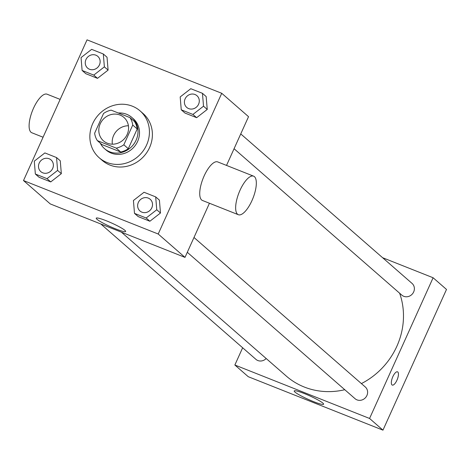 <?xml version="1.0" encoding="UTF-8"?>
<svg xmlns="http://www.w3.org/2000/svg" width="470" height="470" viewBox="0 0 470 470"><rect width="100%" height="100%" fill="white"/><g stroke="black" fill="none" stroke-linecap="round" stroke-linejoin="round"><path stroke-width="0.7" d="M112.354 144.184A15.551 14.376 131.1 0 1 113.617 135.477A15.551 14.376 131.1 0 1 128.422 125.772M100.222 123.786A15.551 14.376 131.1 0 1 123.915 117.418A15.551 14.376 131.1 0 1 124.521 138.585A15.551 14.376 131.1 0 1 103.465 140.847A15.551 14.376 131.1 0 1 100.222 123.786M97.355 140.63L116.26 148.126A20.069 18.553 131.1 0 0 123.827 144.795L132.74 125.049A20.069 18.553 131.1 0 0 130.025 117.641L111.126 110.139A20.069 18.553 131.1 0 0 103.553 113.47L94.64 133.216A20.069 18.553 131.1 0 0 97.355 140.63L101.82 144.525L120.725 152.022L116.26 148.126M120.725 152.022A20.069 18.553 131.1 0 0 128.292 148.69L137.205 128.95A20.069 18.553 131.1 0 0 134.49 121.536L130.025 117.641M100.31 143.203A20.733 19.164 -48.9 0 0 104.522 148.649A20.733 19.164 -48.9 0 0 132.599 145.635A20.733 19.164 -48.9 0 0 131.788 117.412A20.733 19.164 -48.9 0 0 126.63 114.269A20.733 19.164 -48.9 0 0 118.352 113.006M131.788 117.412L133.274 118.71A20.733 19.164 131.1 0 1 134.085 146.934A20.733 19.164 131.1 0 1 106.014 149.948L104.522 148.649M137.205 128.95L132.74 125.049M128.292 148.69L123.827 144.795M92.702 123.639A31.096 28.752 131.1 0 1 140.089 110.897A31.096 28.752 131.1 0 1 141.306 153.232A31.096 28.752 131.1 0 1 99.199 157.761A31.096 28.752 131.1 0 1 92.702 123.639M140.089 110.897L143.068 113.499A31.096 28.752 131.1 0 1 144.284 155.829A31.096 28.752 131.1 0 1 102.172 160.358L99.199 157.761M181.255 109.804L184.974 113.053L196.642 117.682L207.241 109.445L206.171 96.573L202.453 93.324L190.785 88.701L180.186 96.938L181.255 109.804L192.923 114.433L203.522 106.197L202.453 93.324M134.49 213.374L138.215 216.617L149.877 221.247L160.476 213.01L159.412 200.144L155.688 196.895L144.026 192.265L133.427 200.502L134.49 213.374L146.158 218.004L156.757 209.761L155.688 196.895M158.208 234.013L221.74 93.295L87.038 39.844L23.5 180.556L158.208 234.013L184.998 257.39L209.45 203.246M82.109 70.465L85.834 73.714L97.496 78.343L108.094 70.1L107.031 57.234L103.306 53.985L91.644 49.356L81.046 57.599L82.109 70.465L93.777 75.094L104.375 66.858L103.306 53.985M35.35 174.029L39.069 177.278L50.736 181.908L61.335 173.671L60.266 160.799L56.547 157.556L44.879 152.926L34.281 161.163L35.35 174.029L47.012 178.659L57.61 170.422L56.547 157.556M226.528 165.417L248.536 116.677L221.74 93.295M23.5 180.556L50.29 203.939L184.998 257.39M96.967 219.273A16.139 1.909 24.3 0 1 96.238 218.18A16.139 1.909 24.3 0 1 111.737 223.08A16.139 1.909 24.3 0 1 125.654 231.463A16.139 1.909 24.3 0 1 112.906 227.768A16.139 1.909 24.3 0 1 96.967 219.273M238.343 214.714L202.423 200.461A20.733 7.514 -68.4 0 1 204.115 175.992A20.733 7.514 -68.4 0 1 217.716 161.921L253.636 176.174A20.733 7.514 -68.4 0 1 252.972 198.211A20.733 7.514 -68.4 0 1 238.343 214.714A20.733 7.514 -68.4 0 1 240.035 190.244A20.733 7.514 -68.4 0 1 253.636 176.174M60.148 99.393L47.088 94.212A20.733 7.514 111.6 0 0 32.459 110.714A20.733 7.514 111.6 0 0 31.796 132.752L43.064 137.228M399.623 293.204A72.562 67.081 131.1 0 1 361.401 383.585M344.78 389.718A72.562 67.081 131.1 0 1 286.271 376.053L121.372 232.145M100.803 223.984L255.915 359.35A7.773 7.185 -48.9 0 0 266.179 358.516M240.752 133.921L412.049 283.41A7.773 7.185 131.1 0 1 412.349 293.997A7.773 7.185 131.1 0 1 401.827 295.125L234.066 148.726M193.987 237.485L365.284 386.98A7.773 7.185 131.1 0 1 365.589 397.561A7.773 7.185 131.1 0 1 355.062 398.695L187.301 252.29M242.649 347.771L234.859 365.014L369.567 418.464L433.105 277.752L382.598 257.707M234.859 365.014L248.26 376.705L382.962 430.156L446.5 289.444L433.105 277.752M382.962 430.156L369.567 418.464M294.931 392.039A16.139 1.909 24.3 0 1 294.202 390.946A16.139 1.909 24.3 0 1 309.701 395.846A16.139 1.909 24.3 0 1 323.619 404.224A16.139 1.909 24.3 0 1 310.87 400.528A16.139 1.909 24.3 0 1 294.931 392.039M392.849 376.664A7.126 2.579 -68.4 0 1 397.526 371.829A7.126 2.579 -68.4 0 1 397.297 379.407A7.126 2.579 -68.4 0 1 392.268 385.077A7.126 2.579 -68.4 0 1 392.849 376.664M397.526 371.829A7.126 2.579 -68.4 0 1 397.291 379.402A7.126 2.579 -68.4 0 1 392.268 385.077M51.06 159.935L51.048 159.923A7.773 7.185 131.1 0 1 51.06 159.935A7.773 7.185 131.1 0 1 51.359 170.516A7.773 7.185 131.1 0 1 40.837 171.65A7.773 7.185 131.1 0 1 40.831 171.644A7.773 7.185 131.1 0 1 39.198 163.108A7.773 7.185 131.1 0 1 51.048 159.923A7.773 7.185 131.1 0 1 51.348 170.51A7.773 7.185 131.1 0 1 40.825 171.638L40.825 171.638M39.069 177.278L50.736 181.908L61.335 173.671L57.61 170.422M61.335 173.671L60.266 160.799M50.736 181.908L47.012 178.659M150.2 199.274L150.189 199.268A7.773 7.185 131.1 0 1 150.2 199.274A7.773 7.185 131.1 0 1 150.506 209.861A7.773 7.185 131.1 0 1 139.978 210.989A7.773 7.185 131.1 0 1 139.972 210.983A7.773 7.185 131.1 0 1 138.345 202.453A7.773 7.185 131.1 0 1 150.189 199.268A7.773 7.185 131.1 0 1 150.494 209.849A7.773 7.185 131.1 0 1 139.966 210.983L139.978 210.989M138.215 216.617L149.877 221.247L160.476 213.01L156.757 209.761M160.476 213.01L159.412 200.144M149.877 221.247L146.158 218.004M97.819 56.371L97.807 56.359A7.773 7.185 131.1 0 1 97.819 56.371A7.773 7.185 131.1 0 1 98.124 66.951A7.773 7.185 131.1 0 1 87.596 68.085A7.773 7.185 131.1 0 1 87.59 68.079L87.585 68.074A7.773 7.185 131.1 0 1 85.963 59.543A7.773 7.185 131.1 0 1 97.807 56.359A7.773 7.185 131.1 0 1 98.112 66.94A7.773 7.185 131.1 0 1 87.585 68.074M85.834 73.714L97.496 78.343L108.094 70.1L104.375 66.858M108.094 70.1L107.031 57.234M97.496 78.343L93.777 75.094M196.965 95.71L196.954 95.698A7.773 7.185 131.1 0 1 196.965 95.71A7.773 7.185 131.1 0 1 197.271 106.29A7.773 7.185 131.1 0 1 186.743 107.424A7.773 7.185 131.1 0 1 186.737 107.419A7.773 7.185 131.1 0 1 185.104 98.882A7.773 7.185 131.1 0 1 196.954 95.698A7.773 7.185 131.1 0 1 197.259 106.285A7.773 7.185 131.1 0 1 186.731 107.413L186.731 107.413M184.974 113.053L196.642 117.682L207.241 109.445L203.522 106.197M207.241 109.445L206.171 96.573M196.642 117.682L192.923 114.433"/></g></svg>
